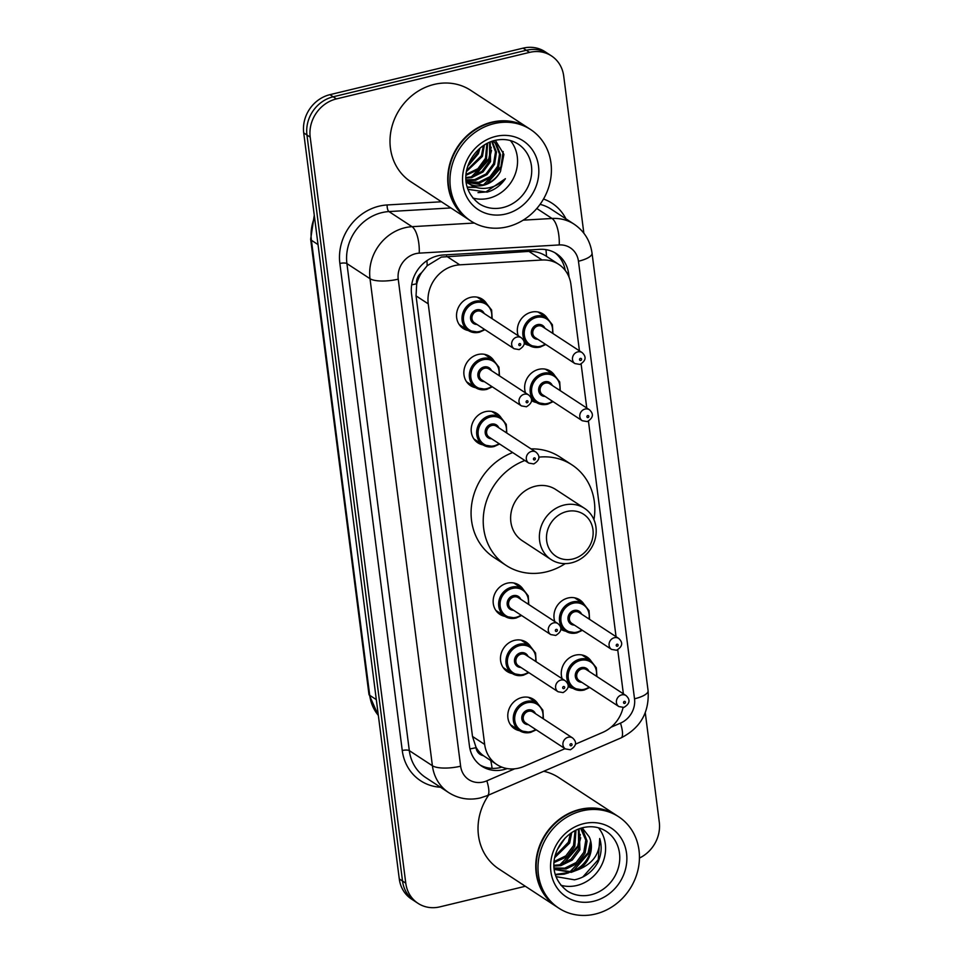 <?xml version="1.0" encoding="UTF-8"?>
<svg xmlns="http://www.w3.org/2000/svg" width="963" height="963" viewBox="0 0 963 963"><rect width="100%" height="100%" fill="white"/><g stroke="black" fill="none" stroke-linecap="round" stroke-linejoin="round"><path stroke-width="1.44" d="M525.521 392.916A17.478 15.673 -56.8 0 1 538.774 369.335A17.478 15.673 -56.8 0 1 550.451 371.212A17.478 15.673 -56.8 0 1 554.423 375.113M554.82 621.568A17.478 15.673 -56.8 0 1 568.062 597.987A17.478 15.673 -56.8 0 1 579.75 599.877A17.478 15.673 -56.8 0 1 583.71 603.777M562.139 678.734A17.478 15.673 -56.8 0 1 575.38 655.153A17.478 15.673 -56.8 0 1 587.069 657.043A17.478 15.673 -56.8 0 1 591.029 660.943M518.202 335.75A17.478 15.673 -56.8 0 1 531.444 312.168A17.478 15.673 -56.8 0 1 543.132 314.046A17.478 15.673 -56.8 0 1 547.092 317.946M512.292 673.546A17.478 15.673 -56.8 0 1 507.128 671.476A17.478 15.673 -56.8 0 1 500.965 654.31A17.478 15.673 -56.8 0 1 514.579 640.335A17.478 15.673 -56.8 0 1 526.267 642.213A17.478 15.673 -56.8 0 1 530.228 646.113M519.611 730.712A17.478 15.673 -56.8 0 1 514.447 728.642A17.478 15.673 -56.8 0 1 508.283 711.476A17.478 15.673 -56.8 0 1 521.91 697.501A17.478 15.673 -56.8 0 1 533.586 699.379A17.478 15.673 -56.8 0 1 537.559 703.279M483.005 444.882A17.478 15.673 -56.8 0 1 477.841 442.811A17.478 15.673 -56.8 0 1 471.677 425.658A17.478 15.673 -56.8 0 1 485.292 411.67A17.478 15.673 -56.8 0 1 496.968 413.56A17.478 15.673 -56.8 0 1 500.941 417.461M504.973 616.38A17.478 15.673 -56.8 0 1 499.809 614.31A17.478 15.673 -56.8 0 1 493.646 597.144A17.478 15.673 -56.8 0 1 507.26 583.169A17.478 15.673 -56.8 0 1 518.937 585.047A17.478 15.673 -56.8 0 1 522.909 588.947M475.674 387.716A17.478 15.673 -56.8 0 1 470.51 385.645A17.478 15.673 -56.8 0 1 464.347 368.492A17.478 15.673 -56.8 0 1 477.961 354.516A17.478 15.673 -56.8 0 1 489.649 356.394A17.478 15.673 -56.8 0 1 493.622 360.294M468.355 330.55A17.478 15.673 -56.8 0 1 463.191 328.479A17.478 15.673 -56.8 0 1 457.028 311.326A17.478 15.673 -56.8 0 1 470.642 297.35A17.478 15.673 -56.8 0 1 482.331 299.228A17.478 15.673 -56.8 0 1 486.291 303.128M579.437 350.857L570.939 284.494A32.778 29.384 123.2 0 0 558.696 264.331L546.49 256.351C541.11 252.775 535.247 251.126 528.928 251.403L441.355 257.073L427.163 265.752L421.517 272.782A10.93 9.799 123.2 0 0 416.594 283.76A32.778 10.015 172.7 0 1 411.683 284.807M558.696 264.331A32.778 29.384 123.2 0 0 542.097 260.01L459.748 264.837A32.778 29.384 123.2 0 0 454.452 265.632A32.778 29.384 123.2 0 0 428.234 303.851L484.666 744.423A32.778 29.384 123.2 0 0 496.908 764.586A32.778 29.384 123.2 0 0 523.992 766.379L565.028 748.66M416.594 283.76L416.666 284.302A32.778 29.384 -56.8 0 1 421.517 272.782M483.378 755.666A32.778 29.384 -56.8 0 1 475.951 747.107L476.023 747.649A10.93 9.799 123.2 0 0 483.378 755.666L496.908 764.586M416.666 284.302L416.052 295.882L472.496 736.454L475.951 747.107M623.374 693.841L617.74 649.844M616.055 636.675L588.453 421.18M586.768 408.011L581.122 364.026M575.405 744.182L602.609 732.446A32.778 29.384 123.2 0 0 623.061 707.564M536.475 402.546A17.478 15.673 -56.8 0 1 531.516 400.596M565.775 631.198A17.478 15.673 -56.8 0 1 560.815 629.26M573.093 688.364A17.478 15.673 -56.8 0 1 568.134 686.426M529.156 345.38A17.478 15.673 -56.8 0 1 524.197 343.442M569.109 277.284L568.664 273.829A32.778 29.384 123.2 0 0 556.421 253.666A32.778 29.384 123.2 0 0 539.822 249.345L443.064 255.014A32.778 29.384 123.2 0 0 437.768 255.809A32.778 29.384 123.2 0 0 411.55 294.028L469.45 745.976A32.778 29.384 123.2 0 0 481.681 766.139A32.778 29.384 123.2 0 0 507.176 768.57M525.353 886.273L439.91 906.857A32.778 29.384 -56.8 0 1 418.002 903.33A32.778 29.384 -56.8 0 1 405.772 883.167L310.194 137.131A32.778 29.384 -56.8 0 1 336.412 98.912L529.566 52.387A32.778 29.384 -56.8 0 1 551.474 55.914A32.778 29.384 -56.8 0 1 563.716 76.077L583.843 233.19M645.27 712.728L659.282 822.113A32.778 29.384 -56.8 0 1 639.444 858.057M418.002 903.33L411.526 899.093A32.778 29.384 -56.8 0 1 399.284 878.93L303.718 132.894A32.778 29.384 -56.8 0 1 329.936 94.663L523.09 48.15L526.328 50.269A32.778 29.384 -56.8 0 1 548.236 53.796A32.778 29.384 -56.8 0 0 526.328 50.269L333.174 96.794L526.328 50.269L529.566 52.387M303.718 132.894L306.956 135.013A32.778 29.384 -56.8 0 1 333.174 96.794A32.778 29.384 -56.8 0 0 306.956 135.013L402.522 881.049L306.956 135.013L310.194 137.131M414.764 901.212A32.778 29.384 -56.8 0 1 402.522 881.049A32.778 29.384 -56.8 0 0 414.764 901.212M501.892 767.138A32.778 29.384 -56.8 0 1 480.104 765.019M554.772 252.667A32.778 29.384 -56.8 0 1 565.233 270.386M523.09 48.15A32.778 29.384 -56.8 0 1 544.998 51.677L551.474 55.914M468.752 219.624A54.626 48.969 -56.8 0 1 468.548 219.492A54.626 48.969 -56.8 0 1 449.3 165.865A54.626 48.969 -56.8 0 1 491.84 122.181A54.626 48.969 -56.8 0 1 528.35 128.055A54.626 48.969 -56.8 0 1 528.555 128.187M468.548 219.492L410.816 181.73A54.626 48.969 -56.8 0 1 391.568 128.103A54.626 48.969 -56.8 0 1 434.108 84.419A54.626 48.969 -56.8 0 1 470.63 90.293L528.35 128.055M470.775 220.948L468.957 219.757A54.626 48.969 -56.8 0 1 449.697 166.13A54.626 48.969 -56.8 0 1 492.249 122.445A54.626 48.969 -56.8 0 1 528.759 128.32L530.577 129.511A54.626 48.969 -56.8 0 1 549.837 183.139A54.626 48.969 -56.8 0 1 507.284 226.823A54.626 48.969 -56.8 0 1 470.775 220.948A54.626 48.969 -56.8 0 1 451.527 167.321A54.626 48.969 -56.8 0 1 494.067 123.637A54.626 48.969 -56.8 0 1 530.577 129.511M510.414 140.586A35.619 31.935 -56.8 0 1 515.133 174.363A35.619 31.935 -56.8 0 1 488.783 198.27A35.619 31.935 -56.8 0 1 472.845 198.029M466.14 181.477L478.755 182.26L490.059 176.614L497.63 166.298L499.52 154.116L495.319 143.415L493.008 140.947M466.176 181.754L479.767 182.922L491.07 177.276L498.641 166.96L500.531 154.778L496.33 144.077L493.176 140.899M466.02 179.852L474.699 179.612L486.014 173.966L493.574 163.65L495.512 151.889L491.72 141.368M466.044 180.334L475.71 180.274L487.025 174.628L494.597 164.312L496.487 152.13L492.129 141.224M465.96 177.505L470.654 176.963L481.957 171.318L489.529 160.99L489.661 142.163M465.96 178.155L471.665 177.625L482.969 171.98L490.54 161.652L490.239 141.922M466.128 174.411L477.913 168.669L485.472 158.341L486.917 143.451M466.056 175.254L478.924 169.332L486.484 159.003L487.663 143.066M466.742 170.355L481.428 155.693L483.426 145.521M466.525 171.486L482.439 156.355L484.389 144.907M468.475 164.42L477.371 153.045L478.599 149.361M467.849 166.214L478.382 153.707L480.031 148.097M466.309 182.248L482.8 184.908C490.456 183.078 496.342 178.576 500.495 171.426L503.781 154.128L495.319 140.333M500.495 171.426A24.701 22.137 -56.8 0 1 483.414 185.305A24.701 22.137 -56.8 0 1 469.571 184.114L466.224 182.188M467.922 189.326L487.049 192.143C494.585 190.012 500.712 185.534 505.406 178.697C499.604 184.547 492.695 187.773 484.69 188.375C479.117 188.664 474.085 187.243 469.571 184.114M474.807 175.663L489.288 159.172L491.527 150.433M467.272 187.316L476.24 187.388M486.965 183.608L501.434 167.129L503.854 154.646M471.485 176.759L488.783 158.847L491.202 147.219M467.199 187.063L475.385 187.099M483.643 184.715L500.929 166.792L503.18 151.552M478.021 192.636L485.797 191.986L505.406 178.697M572.853 558.997A25.134 22.522 -56.8 0 1 546.671 540.845A25.134 22.522 -56.8 0 1 566.774 511.534A25.134 22.522 -56.8 0 1 592.955 529.698A25.134 22.522 -56.8 0 1 572.853 558.997M571.492 562.837A30.587 27.421 -56.8 0 1 551.041 559.539A30.587 27.421 -56.8 0 1 540.255 529.506A30.587 27.421 -56.8 0 1 564.089 505.045A30.587 27.421 -56.8 0 1 584.529 508.344A30.587 27.421 -56.8 0 1 595.315 538.377A30.587 27.421 -56.8 0 1 571.492 562.837M584.529 508.344L555.771 489.529A30.587 27.421 123.2 0 0 535.32 486.231A30.587 27.421 123.2 0 0 511.497 510.703A30.587 27.421 123.2 0 0 522.283 540.725L551.041 559.539M565.221 563.62A60.091 53.868 -56.8 0 1 546.298 571.878A60.091 53.868 -56.8 0 1 506.129 565.413A60.091 53.868 -56.8 0 1 484.184 510.077A60.091 53.868 -56.8 0 1 524.847 460.507M506.129 565.413L493.983 557.469A60.091 53.868 -56.8 0 1 472.039 502.132A60.091 53.868 -56.8 0 1 512.689 452.562M538.835 457.148A60.091 53.868 -56.8 0 1 571.914 464.84A60.091 53.868 -56.8 0 1 593.942 519.695M531.058 448.902A60.091 53.868 -56.8 0 1 559.768 456.895L571.914 464.84M556.783 906.833A54.626 48.969 -56.8 0 1 556.59 906.713A54.626 48.969 -56.8 0 1 537.33 853.074A54.626 48.969 -56.8 0 1 579.882 809.402A54.626 48.969 -56.8 0 1 616.392 815.276A54.626 48.969 -56.8 0 1 616.597 815.408M556.59 906.713L498.858 868.951A54.626 48.969 -56.8 0 1 488.723 795.017M558.817 908.169L556.987 906.977A54.626 48.969 -56.8 0 1 537.739 853.338A54.626 48.969 -56.8 0 1 580.28 809.666A54.626 48.969 -56.8 0 1 616.789 815.541L618.619 816.732A54.626 48.969 -56.8 0 1 637.867 870.359A54.626 48.969 -56.8 0 1 595.327 914.043A54.626 48.969 -56.8 0 1 558.817 908.169A54.626 48.969 -56.8 0 1 539.557 854.53A54.626 48.969 -56.8 0 1 582.109 810.858A54.626 48.969 -56.8 0 1 618.619 816.732M598.456 827.807A35.619 31.935 -56.8 0 1 603.163 861.584A35.619 31.935 -56.8 0 1 576.825 885.491A35.619 31.935 -56.8 0 1 560.875 885.25M554.11 867.94L564.751 868.145L576.151 862.559L583.807 852.303L585.793 840.181L580.629 828.288M554.146 868.421L566.039 868.987L577.439 863.402L585.095 853.146L587.081 841.024L582.964 830.383L580.966 828.192M553.99 865.292L559.611 864.786L571.011 859.201L578.667 848.933L578.402 829.083M554.002 866.062L560.899 865.629L572.299 860.043L579.955 849.775L579.076 828.83M554.182 861.476L565.859 855.83L573.527 845.574L575.055 830.612M554.086 862.547L567.147 856.673L574.803 846.417L575.994 830.142M555.121 856.059L568.375 842.204L570.421 833.464M554.76 857.624L569.663 843.046L571.733 832.562M557.408 849.474L565.149 838.039M554.255 869.336L569.903 871.515C585.227 868.746 595.64 849.848 589.187 836.823A24.701 22.137 -56.8 0 1 578.643 869.493C593.208 863.474 600.238 853.158 599.72 838.532C602.116 846.405 601.502 854.362 597.879 862.391C592.486 871.864 584.685 877.678 574.466 879.821L555.988 876.631M554.267 869.42L571.179 872.358L578.643 869.493M589.187 836.823L582.194 827.831M543.71 771.279A54.626 48.969 -56.8 0 1 558.66 777.514L616.392 815.276M563.548 863.606L578.354 846.621L580.713 837.774M555.398 874.825L564.053 874.187L568.892 872.731M573.84 870.335L588.646 853.35L591.005 844.503M560.057 864.678L577.716 846.2L580.304 834.488M555.278 874.44L566.677 872.875M570.337 871.419L588.008 852.929L590.596 841.217M582.759 877.064L598.288 859.658L599.72 838.532M446.579 256.23L459.748 264.837M492.057 768.354A32.778 8.619 -113.3 0 0 490.685 760.517M546.49 256.339A32.778 12.098 -93.4 0 0 545.937 249.634M427.163 265.752A32.778 12.098 -93.4 0 0 426.934 260.66M476.023 747.649A32.778 10.015 172.7 0 1 469.956 748.901M416.052 295.882L428.234 303.851M528.928 251.403L542.097 260.01M472.496 736.454L484.666 744.423M611.06 727.209L620.497 723.129A21.848 19.585 123.2 0 0 634.521 698.801L578.462 261.25A21.848 19.585 123.2 0 0 559.238 244.939L419.242 253.137A21.848 19.585 123.2 0 0 415.715 253.666A21.848 19.585 123.2 0 0 398.237 279.15L460.627 766.187A21.848 19.585 123.2 0 0 483.39 781.98A21.848 19.585 123.2 0 0 486.845 780.824L514.675 768.811M460.627 766.187A21.848 6.681 -7.3 0 1 432.399 765.741L370.009 278.692A43.696 39.182 -56.8 0 1 404.966 227.737A43.696 39.182 -56.8 0 1 412.032 226.678L388.944 211.571A43.696 39.182 123.2 0 0 381.878 212.63A43.696 39.182 123.2 0 0 346.921 263.597L409.311 750.634A43.696 39.182 123.2 0 0 425.634 777.514L448.722 792.621A43.696 39.182 -56.8 0 1 432.399 765.741L409.311 750.634A5.465 1.673 172.7 0 0 402.257 750.514L339.867 263.477A5.465 1.673 172.7 0 1 346.921 263.597L370.009 278.692A21.848 6.681 -7.3 0 0 398.237 279.15M448.722 792.621C458.46 798.748 469.029 800.506 480.405 797.93L487.398 795.582A21.848 5.742 -113.3 0 0 486.845 780.824M339.867 263.477A49.161 44.069 -56.8 0 1 379.193 206.142A49.161 44.069 -56.8 0 1 387.138 204.963L441.463 201.773M543.517 199.016A49.161 44.069 -56.8 0 1 565.943 218.854M440.5 787.24A49.161 44.069 -56.8 0 1 402.257 750.514M336.412 98.912L329.936 94.663M405.772 883.167L399.284 878.93M523.15 220.166L552.016 218.469L536.788 208.502M559.238 244.939A21.848 8.065 -93.4 0 0 552.016 218.469A43.696 39.182 -56.8 0 1 574.165 224.223L551.077 209.127A43.696 39.182 123.2 0 0 540.062 204.361M419.242 253.137A21.848 8.065 -93.4 0 0 412.032 226.678L474.314 223.031M450.901 207.936L388.944 211.571A5.465 2.01 86.6 0 1 387.138 204.963M487.398 795.582L621.051 737.899A21.848 5.742 -113.3 0 0 620.497 723.129M634.521 698.801A21.848 6.681 -7.3 0 0 648.087 690.724L592.04 253.173C590.259 240.822 584.3 231.168 574.165 224.223M578.462 261.25A21.848 6.681 -7.3 0 0 592.04 253.173M566.738 272.565L568.664 273.829M378.351 715.509L368.949 694.287A10.93 3.334 -7.3 0 0 369.72 695.322A43.696 39.182 123.2 0 0 378.339 715.365M314.54 217.397A43.696 39.182 123.2 0 0 311.422 240.269A10.93 3.334 172.7 0 1 310.652 239.233L314.263 215.255M318.031 244.578L311.422 240.269L369.72 695.322L376.316 699.632M502.963 207.551A35.619 31.935 -56.8 0 1 479.153 203.711C452.309 183.066 470.209 146.111 494.958 140.405C503.637 138.491 511.365 139.719 518.154 144.089A35.619 31.935 -56.8 0 1 530.709 179.058A35.619 31.935 -56.8 0 1 502.963 207.551M505.647 214.039A41.084 36.835 -56.8 0 1 462.854 184.342A41.084 36.835 -56.8 0 1 495.704 136.421A41.084 36.835 -56.8 0 1 538.51 166.118A41.084 36.835 -56.8 0 1 505.647 214.039M591.005 894.771A35.619 31.935 -56.8 0 1 567.195 890.931C540.351 870.275 558.251 833.32 583 827.626C591.667 825.712 599.395 826.94 606.184 831.31A35.619 31.935 -56.8 0 1 618.752 866.279A35.619 31.935 -56.8 0 1 591.005 894.771M593.69 901.248A41.084 36.835 -56.8 0 1 550.884 871.563A41.084 36.835 -56.8 0 1 583.747 823.642A41.084 36.835 -56.8 0 1 626.552 853.338A41.084 36.835 -56.8 0 1 593.69 901.248M479.201 332.247A16.383 14.686 -56.8 0 1 468.247 330.49A16.383 14.686 -56.8 0 1 462.469 314.395A16.383 14.686 -56.8 0 1 475.228 301.287A16.383 14.686 -56.8 0 1 486.183 303.056L491.624 310.038L492.165 318.717M491.575 318.332A15.3 13.711 123.2 0 0 475.77 302.587A15.3 13.711 123.2 0 0 463.54 320.426A15.3 13.711 123.2 0 0 479.466 331.477A15.3 13.711 123.2 0 0 484.401 329.298M476.986 324.459A7.644 6.861 -56.8 0 1 470.522 317.922A7.644 6.861 -56.8 0 1 476.697 309.809A7.644 6.861 -56.8 0 1 484.16 313.481M521.32 337.784L481.608 311.819A6.56 5.874 123.2 0 0 477.227 311.109A6.56 5.874 123.2 0 0 472.123 316.346A6.56 5.874 123.2 0 0 474.434 322.786L514.134 348.75A6.56 5.874 -56.8 0 1 511.822 342.322A6.56 5.874 -56.8 0 1 516.938 337.074A6.56 5.874 -56.8 0 1 521.32 337.784C525.894 341.901 525.172 345.849 519.141 349.605L514.134 348.75M519.888 345.621A1.095 0.975 123.2 0 0 519.623 343.562A1.095 0.975 123.2 0 0 519.888 345.621M486.52 389.413A16.383 14.686 -56.8 0 1 475.566 387.656A16.383 14.686 -56.8 0 1 469.788 371.562A16.383 14.686 -56.8 0 1 482.559 358.453A16.383 14.686 -56.8 0 1 493.513 360.222L498.942 367.204L499.484 375.871M498.894 375.498A15.3 13.711 123.2 0 0 483.089 359.753A15.3 13.711 123.2 0 0 470.859 377.592A15.3 13.711 123.2 0 0 486.797 388.643A15.3 13.711 123.2 0 0 491.72 386.464M484.305 381.625A7.644 6.861 -56.8 0 1 477.841 375.089A7.644 6.861 -56.8 0 1 484.016 366.975A7.644 6.861 -56.8 0 1 491.491 370.647M528.639 394.95L488.939 368.973A6.56 5.874 123.2 0 0 484.558 368.275A6.56 5.874 123.2 0 0 479.454 373.512A6.56 5.874 123.2 0 0 481.765 379.952L521.465 405.917A6.56 5.874 -56.8 0 1 519.153 399.489A6.56 5.874 -56.8 0 1 524.257 394.24A6.56 5.874 -56.8 0 1 528.639 394.95C533.225 399.067 532.491 403.016 526.46 406.771L521.465 405.917M527.206 402.787A1.095 0.975 123.2 0 0 526.942 400.728A1.095 0.975 123.2 0 0 527.206 402.787M493.838 446.579A16.383 14.686 -56.8 0 1 482.884 444.81A16.383 14.686 -56.8 0 1 477.118 428.728A16.383 14.686 -56.8 0 1 489.878 415.619A16.383 14.686 -56.8 0 1 500.832 417.388L506.261 424.37L506.803 433.037M506.225 432.664A15.3 13.711 123.2 0 0 490.42 416.919A15.3 13.711 123.2 0 0 478.178 434.758A15.3 13.711 123.2 0 0 494.115 445.809A15.3 13.711 123.2 0 0 499.051 443.63M491.636 438.779A7.644 6.861 -56.8 0 1 485.159 432.255A7.644 6.861 -56.8 0 1 491.347 424.141A7.644 6.861 -56.8 0 1 498.81 427.813M535.958 452.116L496.258 426.14A6.56 5.874 123.2 0 0 491.876 425.441A6.56 5.874 123.2 0 0 486.772 430.678A6.56 5.874 123.2 0 0 489.084 437.118L528.783 463.083A6.56 5.874 -56.8 0 1 526.472 456.643A6.56 5.874 -56.8 0 1 531.576 451.406A6.56 5.874 -56.8 0 1 535.958 452.116C540.544 456.233 539.822 460.182 533.779 463.937L528.783 463.083M534.525 459.953A1.095 0.975 123.2 0 0 534.26 457.894A1.095 0.975 123.2 0 0 534.525 459.953M515.807 618.077A16.383 14.686 -56.8 0 1 504.865 616.308A16.383 14.686 -56.8 0 1 499.087 600.226A16.383 14.686 -56.8 0 1 511.847 587.117A16.383 14.686 -56.8 0 1 522.801 588.875L528.242 595.868L528.771 604.535M528.193 604.15A15.3 13.711 123.2 0 0 512.388 588.417A15.3 13.711 123.2 0 0 500.146 606.257A15.3 13.711 123.2 0 0 516.084 617.307A15.3 13.711 123.2 0 0 521.019 615.128M513.604 610.277A7.644 6.861 -56.8 0 1 507.14 603.753A7.644 6.861 -56.8 0 1 513.315 595.64A7.644 6.861 -56.8 0 1 520.778 599.311M557.926 623.603L518.226 597.638A6.56 5.874 123.2 0 0 513.845 596.94A6.56 5.874 123.2 0 0 508.741 602.176A6.56 5.874 123.2 0 0 511.052 608.616L550.752 634.581A6.56 5.874 -56.8 0 1 548.441 628.141A6.56 5.874 -56.8 0 1 553.544 622.905A6.56 5.874 -56.8 0 1 557.926 623.603C562.512 627.732 561.79 631.68 555.747 635.436L550.752 634.581M556.494 631.451A1.095 0.975 123.2 0 0 556.229 629.381A1.095 0.975 123.2 0 0 556.494 631.451M523.138 675.244A16.383 14.686 -56.8 0 1 512.184 673.474A16.383 14.686 -56.8 0 1 506.406 657.392A16.383 14.686 -56.8 0 1 519.165 644.283A16.383 14.686 -56.8 0 1 530.119 646.041L535.56 653.034L536.102 661.701M535.512 661.316A15.3 13.711 123.2 0 0 519.707 645.583A15.3 13.711 123.2 0 0 507.477 663.423A15.3 13.711 123.2 0 0 523.415 674.473A15.3 13.711 123.2 0 0 528.338 672.294M520.923 667.443A7.644 6.861 -56.8 0 1 514.459 660.919A7.644 6.861 -56.8 0 1 520.634 652.806A7.644 6.861 -56.8 0 1 528.097 656.477M565.257 680.769L525.557 654.804A6.56 5.874 123.2 0 0 521.176 654.094A6.56 5.874 123.2 0 0 516.06 659.342A6.56 5.874 123.2 0 0 518.371 665.782L558.071 691.747A6.56 5.874 -56.8 0 1 555.759 685.307A6.56 5.874 -56.8 0 1 560.875 680.071A6.56 5.874 -56.8 0 1 565.257 680.769C569.843 684.898 569.109 688.834 563.078 692.602L558.071 691.747M563.824 688.617A1.095 0.975 123.2 0 0 563.56 686.547A1.095 0.975 123.2 0 0 563.824 688.617M530.457 732.398A16.383 14.686 -56.8 0 1 519.502 730.64A16.383 14.686 -56.8 0 1 513.724 714.546A16.383 14.686 -56.8 0 1 526.496 701.449A16.383 14.686 -56.8 0 1 537.45 703.207L542.879 710.2L543.421 718.867M542.843 718.482A15.3 13.711 123.2 0 0 527.026 702.749A15.3 13.711 123.2 0 0 514.796 720.577A15.3 13.711 123.2 0 0 530.733 731.639A15.3 13.711 123.2 0 0 535.657 729.46M528.254 724.609A7.644 6.861 -56.8 0 1 521.777 718.085A7.644 6.861 -56.8 0 1 527.953 709.972A7.644 6.861 -56.8 0 1 535.428 713.643M572.576 737.935L532.876 711.97A6.56 5.874 123.2 0 0 528.494 711.26A6.56 5.874 123.2 0 0 523.391 716.508A6.56 5.874 123.2 0 0 525.702 722.936L565.401 748.913A6.56 5.874 -56.8 0 1 563.09 742.473A6.56 5.874 -56.8 0 1 568.194 737.237A6.56 5.874 -56.8 0 1 572.576 737.935C577.162 742.064 576.44 746 570.397 749.768L565.401 748.913M571.143 745.783A1.095 0.975 123.2 0 0 570.878 743.713A1.095 0.975 123.2 0 0 571.143 745.783M540.002 347.065A16.383 14.686 -56.8 0 1 529.048 345.308A16.383 14.686 -56.8 0 1 523.27 329.214A16.383 14.686 -56.8 0 1 536.03 316.117A16.383 14.686 -56.8 0 1 546.984 317.874L537.968 311.976M552.377 333.15A15.3 13.711 123.2 0 0 536.572 317.405A15.3 13.711 123.2 0 0 524.341 335.244A15.3 13.711 123.2 0 0 540.279 346.307A15.3 13.711 123.2 0 0 545.202 344.128M537.787 339.277A7.644 6.861 -56.8 0 1 531.323 332.753A7.644 6.861 -56.8 0 1 537.498 324.627A7.644 6.861 -56.8 0 1 544.962 328.299M542.422 326.638A6.56 5.874 123.2 0 0 538.04 325.927A6.56 5.874 123.2 0 0 532.924 331.176A6.56 5.874 123.2 0 0 535.235 337.604L574.935 363.569A6.56 5.874 -56.8 0 1 572.636 357.141A6.56 5.874 -56.8 0 1 577.74 351.892A6.56 5.874 -56.8 0 1 582.121 352.602L542.422 326.638M580.424 358.38A1.095 0.975 123.2 0 0 580.689 360.451A1.095 0.975 123.2 0 0 580.424 358.38M547.321 404.231A16.383 14.686 -56.8 0 1 536.367 402.474A16.383 14.686 -56.8 0 1 530.589 386.38A16.383 14.686 -56.8 0 1 543.361 373.283A16.383 14.686 -56.8 0 1 554.315 375.04L545.287 369.142M559.708 390.316A15.3 13.711 123.2 0 0 543.89 374.571A15.3 13.711 123.2 0 0 531.66 392.41A15.3 13.711 123.2 0 0 547.598 403.461A15.3 13.711 123.2 0 0 552.521 401.294M545.118 396.443A7.644 6.861 -56.8 0 1 538.642 389.919A7.644 6.861 -56.8 0 1 544.817 381.793A7.644 6.861 -56.8 0 1 552.293 385.465M549.741 383.804A6.56 5.874 123.2 0 0 545.359 383.093A6.56 5.874 123.2 0 0 540.255 388.342A6.56 5.874 123.2 0 0 542.566 394.77L582.266 420.735A6.56 5.874 -56.8 0 1 579.955 414.307A6.56 5.874 -56.8 0 1 585.059 409.058A6.56 5.874 -56.8 0 1 589.44 409.769L549.741 383.804M587.743 415.547A1.095 0.975 123.2 0 0 588.008 417.605A1.095 0.975 123.2 0 0 587.743 415.547M576.62 632.896A16.383 14.686 -56.8 0 1 565.666 631.126A16.383 14.686 -56.8 0 1 559.888 615.044A16.383 14.686 -56.8 0 1 572.648 601.935A16.383 14.686 -56.8 0 1 583.602 603.705L574.586 597.806M588.995 618.98A15.3 13.711 123.2 0 0 573.19 603.235A15.3 13.711 123.2 0 0 560.96 621.075A15.3 13.711 123.2 0 0 576.885 632.125A15.3 13.711 123.2 0 0 581.821 629.946M574.405 625.095A7.644 6.861 -56.8 0 1 567.941 618.571A7.644 6.861 -56.8 0 1 574.117 610.458A7.644 6.861 -56.8 0 1 581.58 614.129M579.028 612.456A6.56 5.874 123.2 0 0 574.646 611.758A6.56 5.874 123.2 0 0 569.542 616.994A6.56 5.874 123.2 0 0 571.853 623.434L611.553 649.399A6.56 5.874 -56.8 0 1 609.242 642.959A6.56 5.874 -56.8 0 1 614.346 637.723A6.56 5.874 -56.8 0 1 618.728 638.433L579.028 612.456M617.042 644.211A1.095 0.975 123.2 0 0 617.307 646.269A1.095 0.975 123.2 0 0 617.042 644.211M583.939 690.062A16.383 14.686 -56.8 0 1 572.985 688.292A16.383 14.686 -56.8 0 1 567.207 672.21A16.383 14.686 -56.8 0 1 579.979 659.101A16.383 14.686 -56.8 0 1 590.921 660.871L581.905 654.96M596.314 676.146A15.3 13.711 123.2 0 0 580.508 660.401A15.3 13.711 123.2 0 0 568.278 678.241A15.3 13.711 123.2 0 0 584.216 689.291A15.3 13.711 123.2 0 0 589.139 687.113M581.724 682.261A7.644 6.861 -56.8 0 1 575.26 675.737A7.644 6.861 -56.8 0 1 581.435 667.624A7.644 6.861 -56.8 0 1 588.911 671.295M586.359 669.622A6.56 5.874 123.2 0 0 581.977 668.924A6.56 5.874 123.2 0 0 576.873 674.16A6.56 5.874 123.2 0 0 579.172 680.6L618.884 706.565A6.56 5.874 -56.8 0 1 616.573 700.125A6.56 5.874 -56.8 0 1 621.677 694.889A6.56 5.874 -56.8 0 1 626.058 695.587L586.359 669.622M624.361 701.377A1.095 0.975 123.2 0 0 624.626 703.435A1.095 0.975 123.2 0 0 624.361 701.377M621.051 737.899C640.431 728.052 649.435 712.331 648.087 690.724M368.949 694.287L310.652 239.233M484.979 329.683L479.321 332.283L468.247 330.49L459.219 324.579M486.183 303.056L477.166 297.158M492.31 386.849L486.64 389.449L475.566 387.656L466.549 381.745M493.513 360.222L484.485 354.324M499.628 444.015L493.971 446.603L482.884 444.81L473.868 438.911M500.832 417.388L491.816 411.49M521.597 615.513L515.939 618.102L504.865 616.308L495.837 610.41M522.801 588.875L513.785 582.976M528.916 672.68L523.258 675.268L512.184 673.474L503.168 667.576M530.119 646.041L521.103 640.142M536.247 729.834L530.577 732.434L519.502 730.64L510.486 724.742M537.45 703.207L528.422 697.308M524.113 342.082L529.048 345.308L540.123 347.101L545.78 344.501M574.935 363.569L579.943 364.435C585.937 360.8 586.672 356.852 582.121 352.602M552.967 333.535L552.401 324.796L546.984 317.874M531.432 399.248L536.367 402.474L547.441 404.267L553.111 401.667M582.266 420.735L587.261 421.601C593.268 417.966 593.99 414.018 589.44 409.769M560.285 390.701L559.72 381.962L554.315 375.04M560.731 627.9L565.666 631.126L576.741 632.92L582.398 630.332M611.553 649.399L616.561 650.254C622.555 646.618 623.278 642.682 618.728 638.433M589.573 619.353L589.019 610.614L583.602 603.705M568.05 685.066L572.985 688.292L584.06 690.086L589.729 687.498M618.884 706.565L623.88 707.42C629.886 703.784 630.609 699.848 626.058 695.587M596.904 676.52L596.338 667.78L590.921 660.871"/></g></svg>
